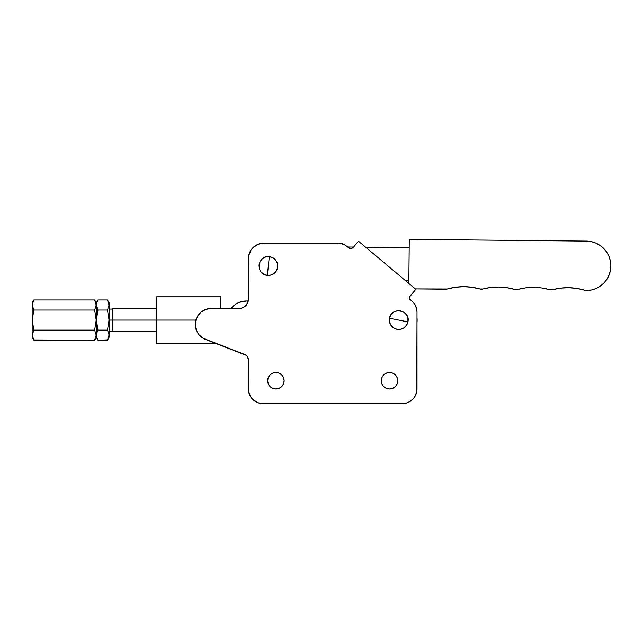 <?xml version="1.0" encoding="UTF-8"?>
<svg xmlns="http://www.w3.org/2000/svg" width="643" height="643" viewBox="0 0 643 643"><rect width="100%" height="100%" fill="white"/><g stroke="black" fill="none" stroke-linecap="round" stroke-linejoin="round"><path stroke-width="0.96" d="M405.387 280.557L408.852 280.589L405.387 280.557M409.181 247.603L365.602 247.169L409.181 247.603M353.546 247.049L347.453 246.992L353.546 247.049M409.261 239.357L408.827 283.442L409.261 239.357L586.352 241.101A24.739 24.739 0 0 1 610.85 265.591A24.739 24.739 0 0 1 586.858 290.572A5.498 5.498 0 0 1 585.066 290.331L591.608 289.969L596.157 288.458L600.321 286.095L603.954 282.984L606.92 279.223L609.114 274.963L610.432 270.357L610.85 265.591L610.336 260.833L608.921 256.26L606.646 252.04L603.6 248.343L599.903 245.304L595.691 243.03L591.118 241.615L586.352 241.101L409.261 239.357M517.736 289.454A58.65 58.65 0 0 1 549.58 289.647L552.522 289.68A5.498 5.498 0 0 1 549.58 289.647L541.703 287.951L533.674 287.349L525.636 287.855L517.736 289.454A5.498 5.498 0 0 1 514.713 289.43L517.736 289.454M551.043 289.864L552.522 289.68A58.65 58.65 0 0 1 585.066 290.331L586.858 290.572M445.752 289.205L415.33 288.9L447.335 288.98A5.498 5.498 0 0 1 445.752 289.205L446.555 289.149M447.335 288.98L455.405 287.252L447.335 288.98A58.65 58.65 0 0 1 479.935 288.964L482.877 288.988A5.498 5.498 0 0 1 479.935 288.964L471.866 287.236L479.935 288.964M490.786 287.453L498.823 287.011L490.786 287.453L482.877 288.988A58.65 58.65 0 0 1 514.713 289.43L516.225 289.655M552.522 289.68L560.608 288.112L568.838 287.702L577.044 288.442L585.066 290.331L577.044 288.442L568.838 287.702L560.608 288.112L552.522 289.68M463.635 286.665L455.405 287.252L463.635 286.665L471.866 287.236M498.823 287.011L506.853 287.67L514.713 289.43M610.336 260.833L608.921 256.26M348.795 248.037L351.391 248.431L353.144 247.499L351.391 248.431L349.406 248.319L344.302 244.565L338.805 243.094L264 243.094L258.036 244.284L252.98 247.659L251.043 250.014L248.72 255.633L248.415 299.268L246.872 304.364L244.348 306.888L241.045 308.254L211.306 308.431L205.856 309.387L201.05 312.136L197.465 316.364L195.536 321.548L195.271 324.313L195.48 327.086L197.313 332.302L198.872 334.601L203.059 338.226L244.854 354.526A5.498 5.498 0 0 1 246.277 355.338A5.498 5.498 0 0 0 244.87 354.534A5.498 5.498 0 0 1 248.383 359.662L248.664 391.844L250.858 397.133L252.683 399.351L257.441 402.534L260.19 403.362L405.203 403.362L407.951 402.534L412.71 399.351L414.534 397.133L416.72 391.844L417.002 317.899A19.242 19.242 0 0 1 417.002 322.28L417.002 388.983L417.002 311.783L417.002 388.983L417.002 311.783L415.716 305.972L412.838 301.921M246.743 300.98L239.357 302.29L235.989 304.002L231.134 308.431A19.242 19.242 0 0 1 246.743 300.98L239.357 302.29L242.982 301.27M235.989 304.002L239.357 302.29L235.989 304.002M33.171 338.941L32.254 335.14L33.814 330.124L32.15 320.069L32.15 337.302L32.15 320.069L33.814 310.022L94.634 310.022L96.297 320.069L96.297 302.845L96.402 335.148L96.193 320.069L94.634 330.124L96.193 335.14L94.634 340.179L33.814 340.179L32.254 335.14L33.814 330.124L32.254 320.069L33.814 310.022L32.254 304.983L33.814 299.968L94.634 299.968L96.193 304.983L94.634 310.022L96.193 320.069L94.634 330.124L33.814 330.124L94.634 330.124L96.193 335.14L95.277 338.941M33.669 339.922L94.634 340.179L96.297 337.302L97.961 340.179L96.514 336.434L96.498 333.974M32.359 333.878L32.254 335.164M95.285 301.205L94.634 299.968L95.285 301.205M95.839 302.66L96.072 303.665M97.784 339.866L97.326 338.965M97.318 338.949L96.836 337.72M96.828 337.704L96.506 333.878L97.961 330.124L107.469 330.124L109.125 334.995L109.125 302.845L107.469 299.968L109.021 304.983L107.469 310.022L109.021 320.053L107.469 330.124L108.916 333.878L108.916 336.434L107.469 340.179L97.961 340.179L107.638 339.866M96.514 306.309L96.611 306.751M107.686 300.353L109.021 304.983L107.469 310.022L97.961 310.022L107.469 310.022L109.021 320.053L107.469 330.124L97.961 330.124L96.506 322.617L96.514 317.505L97.961 310.022L96.402 304.983L96.828 307.547M96.506 333.878L97.961 330.124L96.402 320.053L97.961 310.022L96.514 306.277M96.514 303.705L97.961 299.968L107.469 299.968L97.961 299.968L97.31 301.205M108.82 306.759L108.908 306.309M109.021 335.164L107.469 340.179L109.125 337.302L109.021 335.148M109.125 337.262L109.125 302.99M96.82 302.451L97.961 299.968L96.297 302.845L94.634 299.968L33.814 299.968L32.15 302.845L32.15 320.069L32.15 302.845M96.193 304.983L94.634 310.022L33.814 310.022L33.307 309.074M96.145 334.32L96.088 333.894M32.359 303.721L33.171 301.205M32.367 303.705L32.672 302.451M33.163 308.785L32.254 304.983M156.747 308.431L112.83 308.431L112.83 320.069L156.747 320.069L109.125 320.069L112.83 320.069L112.83 331.708L156.747 331.708M112.83 308.431L112.83 331.708M156.747 343.346L156.747 296.793L156.747 320.069L195.882 320.069L156.747 320.069L156.747 343.346L215.735 343.346M220.895 308.431L220.895 296.793L220.895 308.431M397.76 380.736A8.246 8.246 0 0 1 389.513 388.983A8.246 8.246 0 0 1 381.267 380.736L381.894 377.578L383.678 374.901L386.355 373.117L389.513 372.49L392.664 373.117L395.341 374.901L397.133 377.578L397.76 380.736L397.133 383.895L395.341 386.572L392.664 388.356L389.513 388.983L386.355 388.356L383.678 386.572L381.894 383.895L381.267 380.736A8.246 8.246 0 0 1 389.513 372.49A8.246 8.246 0 0 1 397.76 380.736L397.599 382.344M284.126 380.736A8.246 8.246 0 0 1 275.879 388.983A8.246 8.246 0 0 1 267.633 380.736L268.26 377.578L270.044 374.901L272.72 373.117L275.879 372.49L279.038 373.117L281.706 374.901L283.499 377.578L284.126 380.736L283.499 383.895L281.706 386.572L279.038 388.356L275.879 388.983L272.72 388.356L270.044 386.572L268.26 383.895L267.633 380.736A8.246 8.246 0 0 1 275.879 372.49A8.246 8.246 0 0 1 284.126 380.736L283.965 382.344L284.126 380.736M398.708 320.069L407.919 321.87C410.813 310.095 391.249 306.269 389.497 318.269L398.708 320.069L389.497 318.269L390.888 314.877L393.468 312.281L396.844 310.866L400.509 310.858L403.9 312.249L406.497 314.829L407.911 318.213L407.919 321.87L406.529 325.262L403.949 327.858L400.573 329.272L396.908 329.288L393.516 327.898L390.92 325.31L389.505 321.934L389.497 318.269A9.388 9.388 0 0 0 396.908 329.288A9.388 9.388 0 0 0 407.919 321.87L398.708 320.069M268.34 266.001L269.337 256.67C257.353 254.805 255.239 274.633 267.343 275.341L268.34 266.001L267.343 275.341L263.847 274.248L261.034 271.901L259.338 268.661L259.008 265.012L260.094 261.516L262.44 258.703L265.688 256.999L269.337 256.67L272.833 257.763L275.646 260.11L277.35 263.349L277.68 266.998L276.586 270.494L274.239 273.307L270.992 275.011L267.343 275.341A9.388 9.388 0 0 0 277.68 266.998A9.388 9.388 0 0 0 269.337 256.67L268.34 266.001M248.142 358.047A5.498 5.498 0 0 1 248.383 359.646A5.498 5.498 0 0 0 248.142 358.047L248.383 359.662L247.418 356.543A5.498 5.498 0 0 1 248.134 358.014A5.498 5.498 0 0 0 247.426 356.56L246.293 355.346A5.498 5.498 0 0 1 247.41 356.535A5.498 5.498 0 0 0 246.301 355.354L205.559 339.44A16.035 16.035 0 0 1 211.306 308.431L239.252 308.431A9.163 9.163 0 0 0 248.415 299.268L248.415 258.671A15.577 15.577 0 0 1 264 243.094L338.805 243.094A10.995 10.995 0 0 1 345.87 245.666L350.202 248.495L352.3 248.102L353.409 247.209A3.665 3.665 0 0 1 348.249 247.659M414.164 303.416L409.141 298.047L409.575 296.72L415.804 289.294L358.464 241.181L353.409 247.209L358.464 241.181L415.804 289.294L409.229 297.339M416.72 391.844L417.002 388.983A14.66 14.66 0 0 1 402.341 403.643L263.051 403.643A14.66 14.66 0 0 1 248.383 388.983L248.664 391.844M417.002 388.983L417.002 311.783A13.744 13.744 0 0 0 412.091 301.254L409.768 299.3A1.833 1.833 0 0 1 409.575 296.72M409.334 298.738L409.141 298.047M245.739 305.746L244.348 306.888M196.276 318.872L195.536 321.548M381.42 382.344L381.267 380.736M267.785 382.344L267.633 380.736M248.383 388.983L248.383 359.662M248.246 301.061L248.415 299.268L248.246 301.061M249.605 252.707L250.505 250.883M338.805 243.094L340.718 243.263M392.664 388.356L394.095 387.592M397.599 379.129L397.133 377.578M279.038 388.356L280.461 387.592M33.814 340.179L32.15 337.302M112.83 309.074L109.125 309.074M112.83 331.065L109.125 331.065M156.747 296.793L220.895 296.793"/></g></svg>

